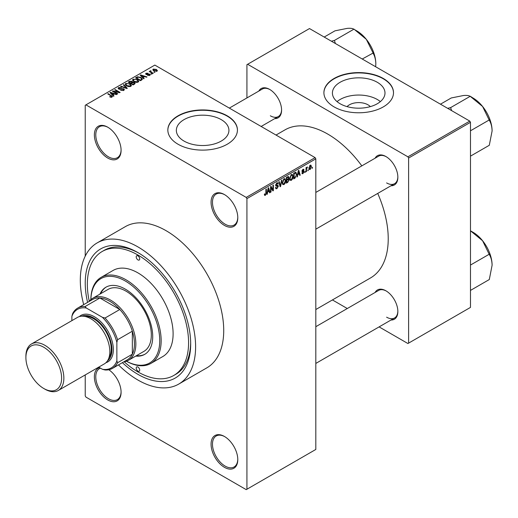 <?xml version="1.0" encoding="UTF-8"?>
<svg xmlns="http://www.w3.org/2000/svg" width="518" height="518" viewBox="0 0 518 518"><rect width="100%" height="100%" fill="white"/><g stroke="black" fill="none" stroke-linecap="round" stroke-linejoin="round"><path stroke-width="0.78" d="M224.43 225.408A18.888 10.904 60 0 1 211.072 202.273A18.888 10.904 60 0 1 224.43 194.561L224.43 194.561A18.888 10.904 60 0 1 237.788 217.696A18.888 10.904 60 0 1 224.43 225.408M224.786 194.774A17.897 10.334 -120 0 0 216.181 194.082A17.897 10.334 -120 0 0 213.442 208.424A17.897 10.334 -120 0 0 225.129 224.19A17.897 10.334 -120 0 0 234.078 225.077A17.897 10.334 -120 0 0 237.781 217.282M224.43 467.314A18.888 10.904 60 0 1 211.072 444.179A18.888 10.904 60 0 1 224.43 436.467L224.43 436.467A18.888 10.904 60 0 1 237.788 459.602A18.888 10.904 60 0 1 224.43 467.314M224.786 436.68A17.897 10.334 -120 0 0 216.181 435.988A17.897 10.334 -120 0 0 213.442 450.33A17.897 10.334 -120 0 0 225.129 466.096A17.897 10.334 -120 0 0 234.078 466.983A17.897 10.334 -120 0 0 237.781 459.188M108.786 369.748A18.888 10.904 60 0 1 121.089 392.23A18.888 10.904 60 0 1 107.731 399.941A18.888 10.904 60 0 1 95.092 382.226A18.888 10.904 60 0 1 99.534 367.605M100.479 368.156A17.897 10.334 -120 0 0 99.482 368.609A17.897 10.334 -120 0 0 96.743 382.951A17.897 10.334 -120 0 0 108.43 398.724A17.897 10.334 -120 0 0 117.379 399.605A17.897 10.334 -120 0 0 121.082 391.815M107.731 158.035A18.888 10.904 60 0 1 94.373 134.9A18.888 10.904 60 0 1 107.731 127.188L107.731 127.188A18.888 10.904 60 0 1 121.089 150.324A18.888 10.904 60 0 1 107.731 158.035M108.087 127.396A17.897 10.334 -120 0 0 99.482 126.709A17.897 10.334 -120 0 0 96.743 141.045A17.897 10.334 -120 0 0 108.43 156.818A17.897 10.334 -120 0 0 117.379 157.705A17.897 10.334 -120 0 0 121.082 149.909M347.066 106.624A13.203 7.621 180 0 1 368.039 104.83A13.203 7.621 180 0 1 370.338 106.624M377.292 82.284A26.288 15.177 0 0 0 348.64 78.989A26.288 15.177 0 0 0 332.414 93.013A26.288 15.177 0 0 0 340.112 103.742A26.288 15.177 0 0 0 368.764 107.032A26.288 15.177 0 0 0 384.991 93.013A26.288 15.177 0 0 0 377.292 82.284M380.354 101.619A26.288 15.177 0 0 0 377.292 99.488A26.288 15.177 0 0 0 337.05 101.619M383.307 78.483A34.797 20.092 0 0 0 345.383 74.126A34.797 20.092 0 0 0 323.905 92.69A34.797 20.092 0 0 0 334.097 106.896A34.797 20.092 0 0 0 372.021 111.247A34.797 20.092 0 0 0 393.499 92.69A34.797 20.092 0 0 0 383.307 78.483M393.499 92.852A34.797 20.092 0 0 0 383.307 78.807A34.797 20.092 0 0 0 345.512 74.424A34.797 20.092 0 0 0 323.905 92.852M184.045 141.084A26.288 15.177 180 0 1 176.347 130.355A26.288 15.177 180 0 1 192.573 116.33A26.288 15.177 180 0 1 221.225 119.619A26.288 15.177 180 0 1 228.924 130.355A26.288 15.177 180 0 1 212.697 144.373A26.288 15.177 180 0 1 184.045 141.084M227.24 115.825A34.797 20.092 0 0 0 189.316 111.467A34.797 20.092 0 0 0 167.838 130.031A34.797 20.092 0 0 0 178.03 144.231A34.797 20.092 0 0 0 215.954 148.588A34.797 20.092 0 0 0 237.432 130.031A34.797 20.092 0 0 0 227.24 115.825M237.432 130.193A34.797 20.092 0 0 0 227.24 116.149A34.797 20.092 0 0 0 189.452 111.758A34.797 20.092 0 0 0 167.838 130.193M375.097 158.204A16.9 9.758 60 0 1 385.91 156.533L385.91 156.533A16.9 9.758 60 0 1 397.856 177.234A16.9 9.758 60 0 1 391.006 185.755M386.266 156.747A15.909 9.182 -120 0 0 378.658 156.151L315.818 192.431M258.825 91.071A16.9 9.758 60 0 1 269.632 89.4L269.632 89.4A16.9 9.758 60 0 1 281.585 110.101A16.9 9.758 60 0 1 274.728 118.628M269.988 89.614A15.909 9.182 -120 0 0 262.38 89.018L229.332 108.1M375.097 292.469A16.9 9.758 60 0 1 385.91 290.799L385.91 290.799A16.9 9.758 60 0 1 397.856 311.499A16.9 9.758 60 0 1 391.006 320.02M386.266 291.012A15.909 9.182 -120 0 0 378.658 290.417L315.818 326.696M87.587 302.389A74.566 43.052 60 0 1 137.956 252.603A74.566 43.052 60 0 1 190.682 343.926A74.566 43.052 60 0 1 137.956 374.365A74.566 43.052 60 0 1 122.384 362.658M139.025 253.231A71.581 41.33 -120 0 0 104.28 250.278L102.169 251.495A71.581 41.33 -120 0 0 89.245 301.23M118.492 364.905A81.527 47.067 -120 0 0 137.956 380.05A81.527 47.067 -120 0 0 178.723 384.091A81.527 47.067 -120 0 0 191.22 318.764A81.527 47.067 -120 0 0 137.956 246.924A81.527 47.067 -120 0 0 97.196 242.884A81.527 47.067 -120 0 0 83.696 304.636M178.723 384.091L206.844 367.851A81.527 47.067 -120 0 0 219.334 302.525A81.527 47.067 -120 0 0 166.077 230.685A81.527 47.067 -120 0 0 125.317 226.651L97.196 242.884M315.818 309.524L370.519 277.946A85.502 49.365 -120 0 0 377.726 193.421M361.823 165.87A85.502 49.365 -120 0 0 327.771 134.091A85.502 49.365 -120 0 0 285.017 129.856L276.016 135.056M308.275 169.69L307.828 170.765L308.275 169.69M306.488 169.392L306.488 171.536L306.041 171.795L306.041 167.664L306.488 167.405L306.488 168.065L307.446 166.997L306.488 169.392L306.041 169.14M305.212 171.464L304.765 172.533L305.212 171.464M304.06 171.678L302.978 173.64L302.253 173.744L301.884 172.941L302.331 172.611L303.011 173.031L303.613 172.041L302.208 171.775L301.949 171.128L302.959 169.367L303.703 169.263L303.995 169.949L303.548 170.286L302.972 169.949L302.395 170.785L303.801 170.953L304.06 171.678L302.907 171.011M302.331 172.611L303.011 173.031M303.548 170.286L302.538 169.697M302.026 170.577L302.544 171.05M297.824 174.844L297.436 176.767L296.963 177.033L298.329 170.571L298.795 170.299L300.226 175.155L299.754 175.427L299.372 173.951L297.468 174.644M291.343 180.355L290.054 180.206L289.614 178.516L291.343 174.527L292.366 174.436L293.065 176.45L292.625 178.749L291.343 180.355L289.704 179.409M283.993 184.602L282.705 184.447L282.265 182.757L283.993 178.768L285.017 178.678L285.716 180.691L285.276 182.99L283.993 184.602L282.355 183.65M264.426 194.839L265.339 195.37L264.64 195.37L264.374 194.159L264.821 193.823L265.358 194.69L265.844 193.985L265.902 189.284L266.356 189.025L266.356 192.884L265.339 195.37L264.64 195.37M264.374 194.334L265.358 194.69M246.218 197.403L315.119 157.627L315.818 158.845L315.818 449.456L246.924 489.232L246.924 198.621L246.218 197.403L85.936 104.863L85.23 105.271L85.23 256.132M315.818 158.845L246.924 198.621M267.657 192.262L267.269 194.179L266.802 194.451L268.162 187.982L268.628 187.71L270.059 192.573L269.593 192.838L269.205 191.369L267.301 192.055M271.018 187.471L271.018 192.016L270.571 192.275L270.571 186.59L271.05 186.318L272.934 189.782L272.934 185.224L273.381 184.971L273.381 190.65L272.902 190.928L270.571 187.212M277.92 186.467L275.977 186.04L275.621 185.159L276.89 182.867L277.823 182.744L278.237 183.786L277.79 184.123L276.91 183.527L276.211 185.418L277.687 185.237L278.367 186.202L276.975 188.649L275.958 188.785L275.492 187.587L275.939 187.257L276.262 188.047L277.013 187.963L277.92 186.467L276.78 185.425M276.735 182.971L277.525 183.43L276.411 183.236M276.211 185.418L275.621 185.081L276.211 185.418M277.687 185.237L278.024 185.314M281.967 180.011L280.562 186.506L280.128 186.758L278.801 181.844L279.26 181.572L280.316 185.981L281.501 180.283L281.967 180.011M288.189 178.691L289.102 179.908L287.743 182.362L286.357 183.158L286.357 177.48L288.61 176.515L288.753 178.924M295.668 172.209L296.71 174.313L295.014 178.16L293.706 178.917L293.706 173.232L296.076 172.28M311.409 166.589L310.165 169.49L309.408 169.567L308.916 168.072L310.165 165.21L310.923 165.145L311.409 166.589L310.917 166.304M312.496 167.256L312.05 168.331L312.496 167.256M85.23 374.922L85.23 395.881L85.936 397.099L246.218 489.639L246.924 489.232M155.024 72.28L153.872 72.138L155.024 72.28M151.955 74.055L150.803 73.906L151.955 74.055M144.179 78.542L143.713 78.814L140.151 75.188L140.624 74.916L146.97 76.929L146.503 77.201L144.645 76.58L143.097 77.473L144.179 78.542M138.682 81.572L138.682 80.925L138.151 82.097L136.092 82.394L133.968 81.676L132.511 80.025L133.107 79.183L137.354 79.649L138.746 81.261M131.332 85.82L131.332 85.166L130.801 86.344L128.742 86.636L126.619 85.917L125.155 84.266L125.757 83.424L130.005 83.89L131.397 85.509M123.783 90.391L120.642 90.287L123.245 90.035L123.31 89.025L118.726 89.038L118.098 88.241L118.654 87.523L121.471 87.594L119.244 87.846L119.192 88.792L123.75 88.766L124.404 89.614L123.783 90.391M123.679 90.449L123.31 89.025M119.244 87.846L119.192 89.245M114.012 95.959L113.546 96.231L109.984 92.605L110.457 92.333L116.803 94.347L116.336 94.619L114.478 93.991L112.93 94.885L114.012 95.959M315.119 157.627L154.83 65.087L85.936 104.863M111.098 97.313L109.648 96.782L111.597 96.769L111.707 96.27L107.731 93.907L108.178 93.648L112.542 96.594L111.098 97.313M111.597 97.306L111.707 96.27M117.761 93.797L117.314 94.056L112.393 91.213L112.872 90.935L118.706 92.126L114.756 89.847L115.21 89.588L120.131 92.431L119.645 92.709L113.824 91.518L117.761 93.797M127.305 88.287L126.871 88.539L120.623 86.461L121.089 86.195L126.489 88.092L123.323 84.9L123.789 84.635L127.305 88.287M134.486 84.136L133.1 84.939L128.179 82.097L129.571 81.294L132.038 81.3L132.589 82.174L134.402 82.517L135.14 83.404L134.486 84.136M132.608 82.032L132.589 82.621M141.764 79.94L140.449 80.698L135.528 77.855L137.581 76.774L140.967 77.525L142.45 79.124L141.764 79.94M149.786 75.382L147.546 75.343L149.307 75.065L149.352 74.398L146.076 74.424L145.603 73.815L146.063 73.252L148.122 73.245L146.588 73.537L146.445 74.119L149.715 74.087L150.259 74.78L149.786 75.382M149.307 75.576L149.352 74.398M146.588 73.537L146.445 74.586M153.231 73.316L152.784 73.575L149.21 71.51L150.226 71.581L150.123 70.908L150.738 70.772L151.126 71.141L150.732 71.775L153.231 73.316M150.226 72.099L150.123 71.445M150.738 70.772L150.732 72.39M156.973 71.231L153.872 70.882L152.816 69.716L153.263 69.088L156.326 69.418L157.42 70.61L156.973 71.231M124.216 361.804A71.581 41.33 -120 0 0 137.956 371.93A71.581 41.33 -120 0 0 173.75 375.479L175.861 374.261A71.581 41.33 -120 0 0 190.676 342.689M469.774 121.102L470.48 122.319L408.618 158.035L407.912 156.818L469.774 121.102L309.492 28.561L246.924 64.685L246.924 97.941M408.618 158.035L408.618 343.117L407.912 343.525L379.105 326.89M347.293 308.527L332.426 299.941M408.618 343.117L470.48 307.401L470.48 122.319M407.912 156.818L247.63 64.277M386.609 182.912A15.909 9.182 -120 0 0 394.567 183.702A15.909 9.182 -120 0 0 397.856 176.819M270.331 115.786A15.909 9.182 -120 0 0 278.289 116.569A15.909 9.182 -120 0 0 281.578 109.686M386.609 317.178A15.909 9.182 -120 0 0 394.567 317.968A15.909 9.182 -120 0 0 397.856 311.085M110.03 96.983L110.03 96.49M108.178 94.166L108.178 93.648M110.457 93.085L110.457 92.333M112.93 95.603L112.93 94.885M111.493 93.402L112.51 94.47L113.753 93.752L110.768 92.741L111.493 93.402L111.493 94.14M112.51 95.17L112.51 94.47M110.768 93.395L110.768 92.741M113.753 94.412L113.753 93.752M112.872 91.485L112.872 90.935M118.706 92.515L118.706 92.126M115.21 90.106L115.21 89.588M113.824 92.036L113.824 91.518M121.024 90.475L121.024 89.996M123.245 90.624L123.245 90.035M118.654 88.992L118.654 87.523M119.833 89.368L119.833 88.999M121.898 88.947L121.898 88.481M123.75 90.41L123.75 88.766M121.089 86.616L121.089 86.195M123.789 85.379L123.789 84.635M125.757 85.321L125.757 83.424M130.005 84.44L130.005 83.89M126.334 83.754L125.88 84.395L127.072 85.664L130.225 86.014L130.666 85.379L129.545 84.143L128.244 83.605L126.334 83.754M127.072 86.156L127.072 85.664M130.225 86.577L130.225 86.014M129.571 81.961L129.571 81.294M132.025 82.012L132.038 81.3M134.324 84.233L134.402 82.517M129.202 82.174L130.672 83.022L131.935 82.239L131.669 81.604L129.979 81.721L129.202 82.686M130.672 83.534L130.672 83.022M131.935 82.958L131.669 81.604M131.248 83.353L132.971 84.35L134.324 83.495L133.961 82.776L132.129 82.841L131.248 83.353L131.248 83.871M132.971 84.868L132.971 84.35M133.922 84.466L133.922 83.799M133.107 81.073L133.107 79.183M137.354 80.193L137.354 79.649M133.683 79.513L133.23 80.148L134.421 81.423L137.574 81.766L138.015 81.132L136.894 79.895L135.593 79.364L133.683 79.513M134.421 81.909L134.421 81.423M137.574 82.336L137.574 81.766M137.581 77.344L137.581 76.774M140.967 78.069L140.967 77.525M136.551 77.927L140.326 80.102L141.129 79.642L141.537 78.574L140.514 77.778L138.079 77.156L136.551 77.927L136.551 78.445M140.326 80.62L140.326 80.102M141.718 79.966L141.537 78.574M141.129 80.303L141.129 79.642M140.624 75.667L140.624 74.916M143.097 78.186L143.097 77.473M141.66 75.984L142.67 77.052L143.92 76.334L140.928 75.33L141.66 75.984L141.66 76.722M142.67 77.758L142.67 77.052M140.928 75.984L140.928 75.33M143.92 76.994L143.92 76.334M147.928 75.492L147.928 75.052M146.063 74.417L146.063 73.252M146.885 74.663L146.885 74.21M149.715 75.421L149.715 74.087M151.25 74.165L151.25 73.647M149.657 71.769L149.657 71.251M151.379 72.76L151.379 72.248M154.319 72.39L154.319 71.879M153.263 70.467L153.263 69.088M156.326 69.975L156.326 69.418M156.475 71.426L155.918 69.697L153.762 69.393L153.516 70.655M153.762 69.393L154.319 70.623L156.475 70.927L156.714 70.565L156.714 71.355M154.319 71.115L154.319 70.623M266.899 193.972L267.269 194.179M269.425 192.204L270.059 192.573M268.628 191.032L269.205 191.369M268.227 189.614L267.806 191.511L269.049 190.792L268.428 188.422L268.227 189.614L267.864 189.407M267.463 191.31L267.806 191.511M270.571 191.757L271.018 192.016M271.976 189.232L272.934 189.782M272.462 190.119L273.381 190.65M275.505 187.801L276.975 188.649M276.774 182.945L278.237 183.786M275.66 184.686L276.068 184.92M276.949 185.379L278.367 186.202M279.966 186.163L280.562 186.506M279.843 185.709L280.316 185.981M285.243 180.419L285.716 180.691M284.919 182.789L285.276 182.99M283.508 179.144L284 179.429L282.711 182.504L283.229 184L283.987 183.935L285.269 180.937L285.081 179.759L283.864 178.852M282.284 182.258L282.711 182.504M285.081 179.759L284 179.429M287.743 176.677L288.979 177.396M287.671 179.079L289.102 179.908M286.357 177.629L286.804 177.881L286.804 179.584L288.112 178.775L288.532 177.745L287.581 176.774M286.357 179.325L286.804 179.584M288.532 177.745L287.581 177.434L286.804 177.881M286.804 180.245L286.804 182.239L288.215 181.352L288.656 180.167L288.422 179.552L286.804 180.245L286.357 179.986M286.357 181.98L286.804 182.239M287.114 179.403L287.684 179.733M292.592 176.178L293.065 176.45M292.275 178.548L292.625 178.749M290.857 174.903L291.349 175.188L290.061 178.263L290.579 179.759L291.336 179.694L292.618 176.69L292.43 175.518L291.213 174.611M289.633 178.017L290.061 178.263M292.43 175.518L291.349 175.188M294.444 177.829L295.014 178.16M296.244 174.042L296.71 174.313M294.153 173.64L294.153 177.998L296.082 176.055L296.264 174.56L295.584 172.928L294.153 173.64L293.706 173.381M293.706 177.739L294.153 177.998M294.373 172.85L294.943 173.187M294.91 172.539L295.797 172.986L294.969 172.507M297.067 176.554L297.436 176.767M299.592 174.786L300.226 175.155M298.795 173.621L299.372 173.951M298.387 172.196L297.973 174.093L299.216 173.375L298.595 171.005L298.387 172.196L298.025 171.989M297.623 173.893L297.973 174.093M298.271 170.817L298.595 171.005M301.897 173.012L302.978 173.64M301.968 170.849L303.496 171.73M302.972 169.36L303.995 169.949M301.994 170.726L302.467 171.005M304.765 172.015L305.212 172.274M306.041 171.277L306.488 171.536M306.041 167.806L306.488 168.065M306.747 167.333L307.316 167.664M306.643 167.573L306.999 167.774M306.041 168.195L306.572 168.505M307.828 170.247L308.275 170.506M308.974 168.803L310.165 169.49M309.932 165.371L310.625 165.773L310.152 165.805L309.363 167.806L310.172 168.894L310.962 166.887L309.725 165.566M308.935 167.56L309.363 167.806M308.935 168.486L310.172 168.894M312.05 167.813L312.496 168.072M88.954 301.599A35.794 20.662 60 0 1 92.644 298.316A35.794 20.662 60 0 1 120.228 307.906A35.794 20.662 60 0 1 135.852 343.926A35.794 20.662 60 0 1 128.438 360.308A35.794 20.662 60 0 1 123.75 361.868M98.718 367.139L102.447 369.289A33.8 19.516 -120 0 0 116.867 360.962L117.573 362.742A34.797 20.092 60 0 1 112.471 368.382L127.234 359.855A34.797 20.092 -120 0 0 132.336 354.215A34.797 20.092 -120 0 0 134.447 343.926A34.797 20.092 -120 0 0 132.336 331.203A34.797 20.092 -120 0 0 119.807 309.499L99.87 297.992A34.797 20.092 -120 0 0 92.437 299.585L77.674 308.106A34.797 20.092 60 0 1 85.107 306.514L86.299 308.009A33.8 19.516 -120 0 0 71.879 316.336L71.879 320.642M117.573 362.742L132.336 354.215L132.336 331.203L117.573 339.724L116.867 342.314A33.8 19.516 -120 0 0 102.447 317.34L105.044 318.02L119.807 309.499A34.797 20.092 -120 0 0 99.87 297.992L85.107 306.514M71.879 316.336L72.578 313.746A34.797 20.092 60 0 1 77.674 308.106M112.471 368.382A34.797 20.092 60 0 1 105.044 369.975L102.447 369.289M116.867 360.962L116.867 342.314M102.447 317.34L86.299 308.009M105.044 318.02A34.797 20.092 60 0 1 117.573 339.724M137.956 255.853A2.486 1.437 -120 0 0 136.713 255.73A2.486 1.437 -120 0 0 136.338 257.718A2.486 1.437 -120 0 0 137.956 259.906A2.486 1.437 -120 0 0 139.2 260.03A2.486 1.437 -120 0 0 139.582 258.042A2.486 1.437 -120 0 0 137.956 255.853M137.956 367.061A2.486 1.437 -120 0 0 136.713 366.938A2.486 1.437 -120 0 0 136.338 368.933A2.486 1.437 -120 0 0 137.956 371.121A2.486 1.437 -120 0 0 139.2 371.244A2.486 1.437 -120 0 0 139.582 369.25A2.486 1.437 -120 0 0 137.956 367.061M135.742 356.093A38.772 22.384 -120 0 0 144.69 354.37A38.772 22.384 -120 0 0 150.634 323.303A38.772 22.384 -120 0 0 125.304 289.135A38.772 22.384 -120 0 0 105.918 287.212A38.772 22.384 -120 0 0 99.955 294.101M106.274 287.017A38.772 22.384 -120 0 0 100.654 293.693M126.476 361.221A48.718 28.127 -120 0 0 159.745 340.002A48.718 28.127 -120 0 0 125.304 281.015A48.718 28.127 -120 0 0 90.877 299.566M90.857 299.579A49.709 28.697 60 0 1 101.152 277.337A49.709 28.697 60 0 1 126.01 279.798A49.709 28.697 60 0 1 158.482 323.601A49.709 28.697 60 0 1 150.861 363.435A49.709 28.697 60 0 1 126.45 361.227M150.861 363.435L162.814 356.533A49.709 28.697 -120 0 0 170.435 316.705A49.709 28.697 -120 0 0 137.956 272.895A49.709 28.697 -120 0 0 113.105 270.435L101.152 277.337M173.75 375.479A71.581 41.33 -120 0 0 184.725 318.117A71.581 41.33 -120 0 0 137.956 255.037A71.581 41.33 -120 0 0 102.169 251.495M92.644 298.316L108.113 289.387A35.794 20.662 60 0 1 126.01 291.161A35.794 20.662 60 0 1 149.391 322.701A35.794 20.662 60 0 1 143.9 351.379L128.438 360.308M136.448 355.685A38.772 22.384 -120 0 0 145.04 354.163M492.1 265.248A26.897 15.527 60 0 0 482.588 240.74A26.897 15.527 -120 0 0 473.083 232.31L470.493 230.814L482.588 240.74L489.29 254.5C491.058 257.368 491.99 260.955 492.1 265.248L489.29 279.552L470.48 290.41M470.48 265.054L489.29 254.196M470.48 230.795L473.083 232.31M492.1 130.983A26.897 15.527 60 0 0 482.588 106.475A26.897 15.527 -120 0 0 473.083 98.044L470.493 96.549L482.588 106.475L489.29 120.234C491.058 123.103 491.99 126.69 492.1 130.983L489.29 145.286L470.48 156.145M470.48 130.789L489.29 119.93M451.651 110.632L450.582 107.634L470.266 96.27L473.083 98.044M450.582 107.634L447.681 108.34M440.481 104.183L451.249 97.967L463.571 95.493C466.718 95.26 468.874 95.526 470.04 96.29L470.266 96.27M450.809 107.919A30.873 17.826 -120 0 0 450.356 107.653M335.373 43.499L334.537 40.786A30.873 17.826 -120 0 0 334.311 40.65A30.873 17.826 -120 0 0 334.078 40.521L331.403 41.207M362.244 59.013L373.012 53.101C374.779 55.976 375.718 59.557 375.822 63.85L375.667 66.764M334.537 40.786L334.311 40.501L353.995 29.137L366.317 39.342L373.012 52.797M324.203 37.05L334.971 30.834L347.293 28.36C350.446 28.134 352.603 28.393 353.762 29.157L353.995 29.137M375.822 63.85A26.897 15.527 -120 0 0 366.317 39.342A26.897 15.527 -120 0 0 356.805 30.912L354.215 29.416M44.878 389.141L43.758 388.494A25.252 14.582 -120 0 0 61.61 378.185A25.252 14.582 -120 0 0 43.758 347.254A25.252 14.582 -120 0 0 25.9 357.562A25.252 14.582 -120 0 0 43.758 388.494L44.878 389.141A26.845 15.501 60 0 0 58.301 390.468A26.845 15.501 60 0 0 62.419 368.958A26.845 15.501 60 0 0 44.878 345.305A26.845 15.501 60 0 0 31.462 343.978A26.845 15.501 60 0 0 25.9 356.267L25.9 357.562M107.485 360.852A25.848 14.925 -120 0 0 110.295 339.886A25.848 14.925 -120 0 0 93.667 317.948A25.848 14.925 -120 0 0 81.702 316.194M79.306 316.621A26.845 15.501 60 0 1 94.373 316.731A26.845 15.501 60 0 1 112.348 341.99A26.845 15.501 60 0 1 105.918 362.71M84.816 316.414A24.858 14.349 60 0 1 93.667 318.764A24.858 14.349 60 0 1 108.909 337.749A24.858 14.349 60 0 1 108.851 358.048M31.462 343.978L77.435 317.43A26.845 15.501 60 0 1 90.857 318.764A26.845 15.501 60 0 1 108.391 342.417A26.845 15.501 60 0 1 104.28 363.927L58.301 390.468M111.519 96.115L111.519 95.577M120.869 89.245L120.869 88.779M125.537 88.092L125.537 87.749M131.514 83.197L131.514 82.537M136.784 77.797L136.784 77.13M147.604 74.592L147.604 74.035M265.902 192.625L266.356 192.884M275.628 185.353L276.806 186.04M279.623 184.887L280.141 185.191M287.166 182.032L287.743 182.362M287.004 177.104L287.581 177.434M301.949 171.121L303.056 171.756M111.797 96.477L111.797 97.261M118.836 88.332L118.836 89.096M125.88 84.395L125.88 85.425M130.666 85.379L130.666 86.415M133.23 80.148L133.23 81.184M138.015 81.132L138.015 82.168M149.598 74.715L149.598 75.479M146.277 73.886L146.277 74.521M150.589 71.51L150.589 72.306M276.262 188.047L275.492 187.607M283.229 184L282.316 183.476M288.422 179.552L287.639 179.099M290.579 179.759L289.666 179.234M302.544 173.096L302.059 172.811M303.373 169.885L302.739 169.516M302.493 171.024L301.988 170.733M315.818 363.429L394.567 317.968M394.567 183.702L315.818 229.163M261.143 126.47L278.289 116.569"/></g></svg>
